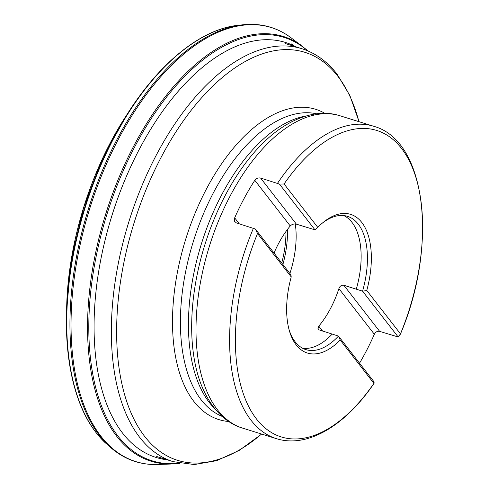 <?xml version="1.0" encoding="UTF-8"?>
<svg xmlns="http://www.w3.org/2000/svg" width="489" height="489" viewBox="0 0 489 489"><rect width="100%" height="100%" fill="white"/><g stroke="black" fill="none" stroke-linecap="round" stroke-linejoin="round"><path stroke-width="0.73" d="M274.029 253.057A69.615 36.577 107.3 0 1 290.246 225.967L254.8 180.319A163.589 85.96 107.3 0 0 234.671 217.856L234.292 220.184L234.665 221.425L236.499 222.972L255.368 229.023L290.9 274.781L291.218 276.927L257.52 233.528A160.502 84.34 107.3 0 0 256.468 418.963A160.502 84.34 107.3 0 0 373.908 383.407L340.21 340.014A72.629 38.166 -72.7 0 1 289.494 331.212A72.629 38.166 -72.7 0 1 291.218 276.927M254.8 180.319C256.34 178.332 258.271 177.574 260.588 178.051L296.401 224.164C293.987 223.662 291.933 224.268 290.246 225.967M296.401 224.164L314.989 229.854L279.457 184.096L260.588 178.051M289.127 329.91A69.811 36.687 107.3 0 0 305.368 349.446A69.811 36.687 107.3 0 0 338.467 336.09L318.999 329.849L317.96 328.357L318.773 326.157A69.615 36.577 107.3 0 0 338.901 288.62C339.898 286.034 341.542 284.91 343.834 285.252L379.647 331.371L398.174 336.982L362.557 291.169A69.811 36.687 107.3 0 0 346.921 216.169A69.811 36.687 107.3 0 0 322.453 223.015M379.647 331.371C377.38 330.943 375.613 331.915 374.348 334.268L338.901 288.62M359.549 363.18A163.589 85.96 107.3 0 0 374.348 334.268M398.174 336.982L400.479 333.865A160.502 84.34 107.3 0 0 401.53 148.43A160.502 84.34 107.3 0 0 284.085 183.98L317.789 227.379A72.629 38.166 -72.7 0 1 323.498 222.147A72.629 38.166 -72.7 0 1 363.584 225.001A72.629 38.166 -72.7 0 1 366.774 290.466L400.479 333.865L400.326 334.311C437.789 246.927 427.154 140.85 373.682 126.266A163.589 85.96 -72.7 0 0 277.507 183.32M279.457 184.096L284.085 183.98M338.467 336.09L374.085 381.903L374.073 383.315C345.289 425.693 307.373 448.541 276.303 438.627A163.589 85.96 -72.7 0 1 253.418 228.247M257.52 233.528L255.368 229.023M343.834 285.252L362.557 291.169M289.891 273.479A69.615 36.577 107.3 0 0 295.289 223.968M356.304 289.14A69.615 36.577 107.3 0 0 351.994 222.391A69.615 36.577 107.3 0 0 343.724 215.557M302.398 348.131A69.615 36.577 107.3 0 0 332.214 334.066M362.642 291.224L366.774 290.466M317.789 227.379L314.989 229.854M340.21 340.014L338.553 336.151M373.682 126.266L340.099 115.801A163.589 85.96 107.3 0 0 209.341 246.395A163.589 85.96 107.3 0 0 242.721 428.156L276.303 438.627M156.7 456.518L173.118 461.64A216.272 113.644 -72.7 0 1 139.756 437.441A216.272 113.644 -72.7 0 1 141.889 185.832A216.272 113.644 -72.7 0 1 301.854 48.698C315.527 53.044 327.263 61.528 337.074 74.151L349.879 95.526L359.054 121.706M358.926 121.669A213.699 112.293 107.3 0 0 337.832 76.241A213.699 112.293 107.3 0 0 162.446 154.848A213.699 112.293 107.3 0 0 144.689 436.445A213.699 112.293 107.3 0 0 261.548 434.024M228.84 421.524A162.519 85.398 -72.7 0 1 193.846 401.426A162.519 85.398 -72.7 0 1 199.219 203.711A162.519 85.398 -72.7 0 1 324.91 113.369M316.615 113.809A158.656 83.368 107.3 0 0 201.505 218.559A158.656 83.368 107.3 0 0 201.248 399.941A158.656 83.368 107.3 0 0 222.269 416.451M214.885 408.731A158.656 83.368 -72.7 0 1 209.28 402.441A158.656 83.368 -72.7 0 1 203.613 237.055A158.656 83.368 -72.7 0 1 306.157 115.966M234.671 217.856L239.335 223.858M318.773 326.157L322.587 331.065M281.737 262.984A71.26 37.445 107.3 0 0 285.973 231.474M287.471 229.445A72.354 38.02 -72.7 0 1 282.899 264.476M242.721 428.156C226.651 423.511 210.649 409.22 200.802 383.639A160.771 84.481 -72.7 0 1 280.313 128.607C302.948 113.155 324.238 110.49 340.099 115.801M82.323 408.963A224.616 118.026 -72.7 0 1 69.676 274.83C60.557 340.46 70.544 400.522 96.4 433.046L105.129 442.661L114.175 450.406C127.476 460.644 142.525 465.32 159.316 464.428A227.336 119.457 -72.7 0 1 104.463 440.534A227.336 119.457 -72.7 0 1 100.905 436.231A227.336 119.457 -72.7 0 1 100.887 436.212A227.336 119.457 -72.7 0 1 112.024 151.896A227.336 119.457 -72.7 0 1 292.08 38.564L308.418 51.143M114.175 450.406A227.342 119.463 -72.7 0 1 99.799 435.882A227.342 119.463 -72.7 0 1 94.145 191.798A227.342 119.463 -72.7 0 1 246.976 24.45C263.736 23.582 278.773 28.289 292.08 38.564M105.129 442.661A225.453 118.472 -72.7 0 1 96.522 433.168A225.453 118.472 -72.7 0 1 96.345 432.942A225.453 118.472 -72.7 0 1 88.613 196.981A225.453 118.472 -72.7 0 1 235.123 25.685L246.976 24.45M291.878 43.735A225.453 118.472 -72.7 0 1 292.446 44.285M69.676 274.83A224.616 118.026 -72.7 0 1 110.581 143.632A224.616 118.026 -72.7 0 1 197.214 40.446M66.608 310.044A210.056 110.38 -72.7 0 1 128.063 112.91M167.33 459.831A217.348 114.212 -72.7 0 1 124.218 435.167A217.348 114.212 -72.7 0 1 122.611 433.156A217.348 114.212 -72.7 0 1 128.986 170.527A217.348 114.212 -72.7 0 1 296.022 46.877M179.072 463.181A221.749 116.523 -72.7 0 1 120.019 438.627A221.749 116.523 -72.7 0 1 117.916 436.023A221.749 116.523 -72.7 0 1 130.367 155.435A221.749 116.523 -72.7 0 1 307.605 50.795M159.316 464.428L170.313 464.055A222.428 116.883 -72.7 0 1 119.065 439.177A222.428 116.883 -72.7 0 1 116.767 436.335A222.428 116.883 -72.7 0 1 126.272 161.07A222.428 116.883 -72.7 0 1 300.912 45.122M285.435 43.576L301.854 48.698M173.118 461.64L194.286 464.55L216.59 460.693L239.255 450.387L261.676 434.067M235.123 25.685C191.963 31.773 143.546 77.977 110.581 143.632M66.602 310.099L71.29 259.286L83.717 207.232L103.069 157.342L128.094 112.867M170.313 464.055L179.94 463.358"/></g></svg>
